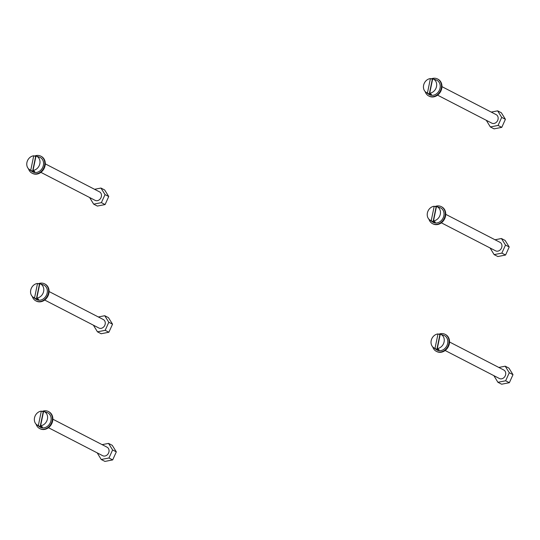 <?xml version="1.0" encoding="UTF-8"?>
<svg xmlns="http://www.w3.org/2000/svg" width="540" height="540" viewBox="0 0 540 540"><rect width="100%" height="100%" fill="white"/><g stroke="black" fill="none" stroke-linecap="round" stroke-linejoin="round"><path stroke-width="0.81" d="M48.472 427.707L102.688 455.699A4.786 4.01 -62.7 0 0 107.399 454.714A4.786 4.01 -62.7 0 0 108.911 449.584A4.786 4.01 -62.7 0 0 107.075 447.201L52.859 419.209M102.134 444.643L108.527 443.401L112.61 449.948L108.965 457.994L101.237 459.5L97.2 452.864M108.965 457.994L112.678 459.911L104.956 461.417L101.237 459.5M112.678 459.911L116.323 451.865L112.61 449.948M108.527 443.401L112.246 445.318L116.323 451.865M39.643 428.537L40.109 428.774A9.572 8.012 -62.7 0 0 52.643 421.058A9.572 8.012 -62.7 0 0 52.859 418.649A9.572 8.012 -62.7 0 0 48.884 411.77L48.425 411.527A9.572 8.012 117.3 0 1 52.178 420.822A9.572 8.012 117.3 0 1 39.643 428.537A9.572 8.012 117.3 0 1 36.072 424.13M42.127 411.413A9.572 8.012 117.3 0 1 48.425 411.527M43.652 411.386A7.58 6.352 117.3 0 1 47.351 415.49A7.58 6.352 117.3 0 1 40.622 425.756L43.592 411.365A7.58 6.352 117.3 0 1 43.652 411.386L46.919 412.452A8.134 6.811 117.3 0 1 50.882 416.86A8.134 6.811 117.3 0 1 47.912 425.945A8.134 6.811 117.3 0 1 39.521 426.776L36.761 424.737A7.58 6.352 117.3 0 1 34.58 421.409A7.58 6.352 -62.7 0 1 41.31 411.143L38.34 425.54L40.129 426.823L43.234 411.777L41.31 411.143M43.592 411.365L45.515 411.993M40.129 426.823A7.918 6.629 117.3 0 0 42.41 427.046L40.622 425.756M38.34 425.54A7.58 6.352 117.3 0 1 36.761 424.737M44.678 300.031L98.901 328.023A4.786 4.01 -62.7 0 0 103.606 327.038A4.786 4.01 -62.7 0 0 105.125 321.908A4.786 4.01 -62.7 0 0 103.289 319.525L49.073 291.533M98.347 316.973L104.74 315.725L108.817 322.272L105.172 330.318L97.45 331.823L93.407 325.188M105.172 330.318L108.891 332.235L101.162 333.74L97.45 331.823M108.891 332.235L112.536 324.189L108.817 322.272M104.74 315.725L108.459 317.642L112.536 324.189M35.849 300.861L36.315 301.097A9.572 8.012 -62.7 0 0 48.856 293.389A9.572 8.012 -62.7 0 0 49.066 290.972A9.572 8.012 -62.7 0 0 45.097 284.094L44.631 283.858A9.572 8.012 117.3 0 1 48.391 293.146A9.572 8.012 117.3 0 1 35.849 300.861A9.572 8.012 117.3 0 1 32.285 296.453M38.333 283.736A9.572 8.012 117.3 0 1 44.631 283.858M39.866 283.709A7.58 6.352 117.3 0 1 43.565 287.82A7.58 6.352 117.3 0 1 36.835 298.08L39.798 283.689A7.58 6.352 117.3 0 1 39.866 283.709L43.126 284.776A8.134 6.811 117.3 0 1 47.095 289.184A8.134 6.811 117.3 0 1 44.125 298.269A8.134 6.811 117.3 0 1 35.735 299.099L32.974 297.061A7.58 6.352 117.3 0 1 30.787 293.733A7.58 6.352 -62.7 0 1 37.517 283.466L34.553 297.864L36.342 299.147L39.447 284.101L37.517 283.466M39.798 283.689L41.729 284.317M36.342 299.147A7.918 6.629 117.3 0 0 38.623 299.369L36.835 298.08M34.553 297.864A7.58 6.352 117.3 0 1 32.974 297.061M40.892 172.355L95.108 200.347A4.786 4.01 -62.7 0 0 99.819 199.361A4.786 4.01 -62.7 0 0 101.338 194.231A4.786 4.01 -62.7 0 0 99.502 191.849L45.279 163.856M94.554 189.297L100.953 188.048L105.03 194.596L101.385 202.642L93.656 204.147L89.62 197.512M101.385 202.642L105.097 204.559L97.376 206.064L93.656 204.147M105.097 204.559L108.743 196.513L105.03 194.596M100.953 188.048L104.666 189.972L108.743 196.513M32.062 173.185L32.528 173.428A9.572 8.012 -62.7 0 0 45.063 165.713A9.572 8.012 -62.7 0 0 45.279 163.296A9.572 8.012 -62.7 0 0 41.31 156.418L40.844 156.181A9.572 8.012 117.3 0 1 44.597 165.47A9.572 8.012 117.3 0 1 32.062 173.185A9.572 8.012 117.3 0 1 28.498 168.777M34.547 156.06A9.572 8.012 117.3 0 1 40.844 156.181M36.079 156.033A7.58 6.352 117.3 0 1 39.771 160.144A7.58 6.352 117.3 0 1 33.041 170.404L36.011 156.013A7.58 6.352 117.3 0 1 36.079 156.033L39.339 157.1A8.134 6.811 117.3 0 1 43.308 161.507A8.134 6.811 117.3 0 1 40.331 170.593A8.134 6.811 117.3 0 1 31.941 171.423L29.187 169.385A7.58 6.352 117.3 0 1 27 166.057A7.58 6.352 -62.7 0 1 33.73 155.79L30.76 170.188L32.555 171.47L35.654 156.425L33.73 155.79M36.011 156.013L37.935 156.641M32.555 171.47A7.918 6.629 117.3 0 0 34.837 171.693L33.041 170.404M30.76 170.188A7.58 6.352 117.3 0 1 29.187 169.385M445.142 350.501L499.365 378.493A4.786 4.01 -62.7 0 0 504.07 377.507A4.786 4.01 -62.7 0 0 505.589 372.377A4.786 4.01 -62.7 0 0 503.752 369.995L449.537 342.002M498.812 367.443L505.204 366.194L509.281 372.742L505.636 380.788L497.914 382.293L493.877 375.658M505.636 380.788L509.355 382.705L501.633 384.21L497.914 382.293M509.355 382.705L513 374.659L509.281 372.742M505.204 366.194L508.923 368.111L513 374.659M436.32 351.331L436.786 351.567A9.572 8.012 -62.7 0 0 449.32 343.859A9.572 8.012 -62.7 0 0 449.537 341.442A9.572 8.012 -62.7 0 0 445.561 334.564L445.095 334.328A9.572 8.012 117.3 0 1 448.855 343.615A9.572 8.012 117.3 0 1 436.32 351.331A9.572 8.012 117.3 0 1 432.749 346.923M438.804 334.206A9.572 8.012 117.3 0 1 445.095 334.328M440.33 334.179A7.58 6.352 117.3 0 1 444.029 338.29A7.58 6.352 117.3 0 1 437.299 348.55L440.269 334.159A7.58 6.352 117.3 0 1 440.33 334.179L443.596 335.246A8.134 6.811 117.3 0 1 447.559 339.653A8.134 6.811 117.3 0 1 444.589 348.739A8.134 6.811 117.3 0 1 436.199 349.569L433.438 347.531A7.58 6.352 117.3 0 1 431.257 344.203A7.58 6.352 -62.7 0 1 437.987 333.936L435.017 348.334L436.806 349.616L439.911 334.571L437.987 333.936M440.269 334.159L442.193 334.787M436.806 349.616A7.918 6.629 117.3 0 0 439.088 349.839L437.299 348.55M435.017 348.334A7.58 6.352 117.3 0 1 433.438 347.531M441.356 222.824L495.578 250.817A4.786 4.01 -62.7 0 0 500.283 249.831A4.786 4.01 -62.7 0 0 501.802 244.701A4.786 4.01 -62.7 0 0 499.966 242.318L445.743 214.326M495.025 239.767L501.417 238.518L505.494 245.066L501.849 253.112L494.127 254.617L490.084 247.982M501.849 253.112L505.568 255.029L497.839 256.534L494.127 254.617M505.568 255.029L509.213 246.982L505.494 245.066M501.417 238.518L505.13 240.435L509.213 246.982M432.526 223.654L432.992 223.891A9.572 8.012 -62.7 0 0 445.527 216.182A9.572 8.012 -62.7 0 0 445.743 213.766A9.572 8.012 -62.7 0 0 441.774 206.888L441.308 206.651A9.572 8.012 117.3 0 1 445.068 215.939A9.572 8.012 117.3 0 1 432.526 223.654A9.572 8.012 117.3 0 1 428.963 219.247M435.011 206.53A9.572 8.012 117.3 0 1 441.308 206.651M436.543 206.503A7.58 6.352 117.3 0 1 440.242 210.613A7.58 6.352 117.3 0 1 433.512 220.874L436.475 206.482A7.58 6.352 117.3 0 1 436.543 206.503L439.803 207.569A8.134 6.811 117.3 0 1 443.772 211.977A8.134 6.811 117.3 0 1 440.802 221.063A8.134 6.811 117.3 0 1 432.412 221.893L429.651 219.854A7.58 6.352 117.3 0 1 427.464 216.526A7.58 6.352 -62.7 0 1 434.194 206.26L431.231 220.657L433.019 221.94L436.124 206.894L434.194 206.26M436.475 206.482L438.406 207.11M433.019 221.94A7.918 6.629 117.3 0 0 435.301 222.163L433.512 220.874M431.231 220.657A7.58 6.352 117.3 0 1 429.651 219.854M437.569 95.148L491.785 123.14A4.786 4.01 -62.7 0 0 496.496 122.155A4.786 4.01 -62.7 0 0 498.015 117.025A4.786 4.01 -62.7 0 0 496.179 114.642L441.956 86.65M491.231 112.091L497.624 110.842L501.707 117.389L498.062 125.435L490.334 126.941L486.297 120.305M498.062 125.435L501.775 127.352L494.053 128.858L490.334 126.941M501.775 127.352L505.42 119.306L501.707 117.389M497.624 110.842L501.343 112.766L505.42 119.306M428.74 95.978L429.206 96.221A9.572 8.012 -62.7 0 0 441.74 88.506A9.572 8.012 -62.7 0 0 441.956 86.09A9.572 8.012 -62.7 0 0 437.981 79.211L437.522 78.975A9.572 8.012 117.3 0 1 441.275 88.263A9.572 8.012 117.3 0 1 428.74 95.978A9.572 8.012 117.3 0 1 425.169 91.571M431.224 78.853A9.572 8.012 117.3 0 1 437.522 78.975M432.756 78.827A7.58 6.352 117.3 0 1 436.448 82.937A7.58 6.352 117.3 0 1 429.719 93.204L432.689 78.806A7.58 6.352 117.3 0 1 432.756 78.827L436.016 79.893A8.134 6.811 117.3 0 1 439.979 84.301A8.134 6.811 117.3 0 1 437.009 93.386A8.134 6.811 117.3 0 1 428.618 94.217L425.858 92.178A7.58 6.352 117.3 0 1 423.677 88.85A7.58 6.352 -62.7 0 1 430.407 78.584L427.437 92.981L429.233 94.27L432.331 79.218L430.407 78.584M432.689 78.806L434.612 79.434M429.233 94.27A7.918 6.629 117.3 0 0 431.507 94.486L429.719 93.204M427.437 92.981A7.58 6.352 117.3 0 1 425.858 92.178"/></g></svg>
